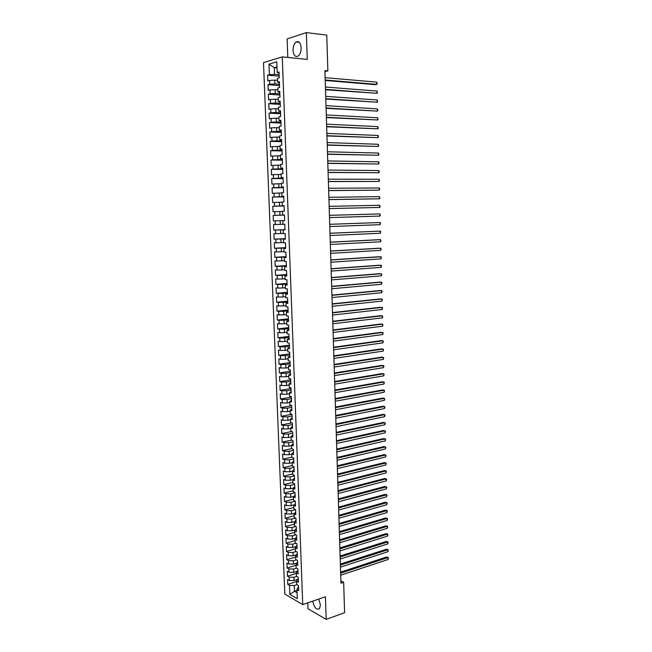 <?xml version="1.0" encoding="UTF-8"?>
<svg xmlns="http://www.w3.org/2000/svg" width="652" height="652" viewBox="0 0 652 652"><rect width="100%" height="100%" fill="white"/><g stroke="black" fill="none" stroke-linecap="round" stroke-linejoin="round"><path stroke-width="0.98" d="M312.773 601.136C314.134 607.55 316.359 610.109 319.439 608.813L320.425 604.999L318.714 599.082M301.126 47.824C300.58 42.796 298.901 40.856 296.106 41.981C294.068 43.611 293.05 46.39 293.033 50.326C293.579 55.347 295.266 57.278 298.086 56.129C300.091 54.523 301.11 51.752 301.126 47.824M307.768 602.864L307.98 608.707L326.187 619.4L344.598 612.693L343.661 582.293L340.882 580.859M263.489 62.592L284.818 594.094L302.748 604.6L282.267 56.887L263.489 62.592M282.267 56.887L307.255 59.389L306.35 32.6L287.125 38.957L287.801 57.441M277.018 67.922L274.272 67.669L268.974 64.132L269.382 74.678L267.613 75.176L267.842 80.897L269.61 80.416L269.765 84.238L267.996 84.703L268.216 90.408L269.985 89.96L270.14 93.774L268.371 94.214L268.591 99.903L270.36 99.479L270.515 103.277L268.746 103.692L268.966 109.365L270.735 108.974L270.882 112.763L269.121 113.138L269.341 118.803L271.11 118.436L271.256 122.217L269.496 122.568L269.716 128.208L271.476 127.873L271.631 131.647L269.863 131.965L270.091 137.596L271.851 137.287L271.998 141.052L270.238 141.345L270.458 146.953L272.218 146.676L272.365 150.425L270.604 150.694L270.825 156.293L272.585 156.04L272.732 159.781L270.979 160.017L271.199 165.6L272.952 165.38L273.098 169.104L271.346 169.316L271.566 174.883L273.318 174.687L273.465 178.403L271.713 178.583L271.933 184.141L273.685 183.97L273.832 187.678L272.08 187.833L272.3 193.375L274.052 193.236L274.199 196.928L272.446 197.059L272.658 202.576L274.419 202.47L274.557 206.154L272.805 206.252L273.025 211.761L274.777 211.68L274.924 215.356L273.172 215.429L273.392 220.922L275.136 220.865L275.283 224.532L273.53 224.573L273.75 230.05L275.503 230.026L275.641 233.685L273.897 233.701L274.109 239.162L275.861 239.162L276 242.805L274.256 242.797L274.468 248.249L276.22 248.273L276.358 251.908L274.614 251.876L274.826 257.304L276.578 257.361L276.717 260.987L274.973 260.922L275.185 266.342L276.929 266.423L277.076 270.034L275.331 269.952L275.543 275.356L277.287 275.454L277.426 279.064L275.69 278.95L275.902 284.337L277.646 284.468L277.785 288.07L276.04 287.931L276.252 293.302L277.997 293.457L278.135 297.051L276.399 296.88L276.611 302.243L278.347 302.422L278.494 306L276.75 305.812L276.961 311.159L278.697 311.363L278.844 314.932L277.108 314.72L277.312 320.05L279.048 320.287L279.195 323.84L277.459 323.596L277.67 328.918L279.398 329.178L279.545 332.724L277.809 332.455L278.021 337.76L279.749 338.046L279.887 341.591L278.159 341.289L278.363 346.587L280.099 346.888L280.238 350.426L278.51 350.108L278.714 355.381L280.45 355.715L280.588 359.236L278.852 358.893L279.064 364.158L280.792 364.517L280.93 368.03L279.203 367.655L279.406 372.903L281.134 373.286L281.273 376.791L279.545 376.4L279.757 381.632L281.485 382.039L281.623 385.536L279.895 385.12L280.099 390.336L281.827 390.776L281.966 394.256L280.238 393.816L280.442 399.024L282.169 399.48L282.308 402.952L280.58 402.488L280.784 407.679L282.512 408.16L282.65 411.632L280.922 411.135L281.126 416.318L282.854 416.824L282.984 420.279L281.265 419.766L281.468 424.933L283.188 425.463L283.327 428.91L281.607 428.372L281.811 433.523L283.53 434.077L283.669 437.516L281.949 436.954L282.153 442.089L283.864 442.667L284.003 446.098L282.283 445.512L282.487 450.638L284.207 451.241L284.337 454.664L282.626 454.053L282.829 459.163L284.541 459.79L284.68 463.197L282.96 462.57L283.164 467.663L284.875 468.315L285.014 471.714L283.294 471.062L283.498 476.147L285.209 476.816L285.348 480.214L283.636 479.53L283.832 484.607L285.543 485.3L285.682 488.682L283.97 487.981L284.166 493.042L285.878 493.76L286.008 497.134L284.305 496.408L284.5 501.453L286.212 502.195L286.342 505.561L284.631 504.811L284.834 509.848L286.538 510.606L286.676 513.972L284.965 513.197L285.168 518.218L286.872 519L287.002 522.358L285.299 521.559L285.495 526.563L287.198 527.378L287.336 530.72L285.625 529.905L285.829 534.893L287.532 535.724L287.662 539.057L285.959 538.218L286.155 543.197L287.858 544.053L287.988 547.378L286.285 546.515L286.481 551.486L288.184 552.358L288.314 555.675L286.611 554.795L286.815 559.75L288.51 560.647L288.64 563.956L286.945 563.051L287.141 567.99L288.836 568.911L288.966 572.212L287.271 571.282L287.467 576.213L289.162 577.15L289.292 580.443L287.589 579.498L287.785 584.412L296.644 581.535M268.974 64.132L276.782 61.801L277.19 72.494L279.072 73.407M296.986 590.451L294.492 591.274L289.838 594.396L297.304 598.732L296.953 589.612L298.706 590.606L298.51 585.602L296.766 584.624L296.636 581.291L298.388 582.26L298.192 577.248L296.448 576.295L296.318 572.953L298.07 573.899L297.874 568.87L296.122 567.941L296 564.591L297.752 565.52L297.556 560.476L295.804 559.571L295.674 556.213L297.434 557.11L297.239 552.057L295.486 551.168L295.356 547.81L297.108 548.682L296.921 543.621L295.16 542.757L295.038 539.383L296.79 540.239L296.595 535.153L294.843 534.314L294.712 530.932L296.473 531.763L296.277 526.669L294.517 525.854L294.386 522.464L296.147 523.271L295.951 518.161L294.191 517.37L294.06 513.972L295.821 514.754L295.633 509.636L293.865 508.862L293.734 505.455L295.503 506.213L295.307 501.078L293.539 500.337L293.408 496.914L295.177 497.655L294.981 492.504L293.213 491.779L293.082 488.356L294.851 489.073L294.655 483.906L292.887 483.205L292.756 479.774L294.525 480.467L294.329 475.292L292.561 474.607L292.43 471.168L294.199 471.836L293.995 466.645L292.226 465.993L292.096 462.537L293.865 463.181L293.669 457.981L291.9 457.354L291.77 453.89L293.539 454.509L293.343 449.293L291.566 448.682L291.436 445.21L293.204 445.805L293.009 440.581L291.24 439.994L291.102 436.514L292.878 437.084L292.675 431.844L290.906 431.29L290.768 427.793L292.544 428.34L292.349 423.083L290.572 422.553L290.433 419.049L292.21 419.57L292.014 414.297L290.238 413.792L290.099 410.287L291.876 410.784L291.68 405.495L289.895 405.014L289.765 401.493L291.542 401.966L291.346 396.669L289.561 396.212L289.431 392.683L291.208 393.123L291.004 387.81L289.227 387.378L289.089 383.841L290.873 384.264L290.67 378.934L288.885 378.527L288.755 374.981L290.531 375.381L290.336 370.034L288.551 369.651L288.412 366.098L290.197 366.465L289.993 361.11L288.208 360.752L288.07 357.19L289.855 357.532L289.651 352.161L287.866 351.827L287.728 348.258L289.521 348.575L289.317 343.188L287.524 342.887L287.385 339.301L289.178 339.594L288.975 334.191L287.182 333.914L287.043 330.32L288.836 330.58L288.632 325.169L286.839 324.916L286.701 321.314L288.494 321.55L288.29 316.122L286.497 315.894L286.358 312.284L288.151 312.495L287.94 307.051L286.147 306.856L286.008 303.229L287.801 303.416L287.597 297.956L285.804 297.785L285.666 294.15L287.459 294.313L287.247 288.836L285.454 288.689L285.315 285.046L287.108 285.177L286.904 279.692L285.103 279.569L284.965 275.918L286.766 276.024L286.554 270.515L284.753 270.425L284.614 266.766L286.415 266.847L286.204 261.322L284.402 261.256L284.264 257.589L286.065 257.638L285.853 252.104L284.052 252.063L283.913 248.379L285.715 248.404L285.503 242.854L283.702 242.846L283.563 239.154L285.364 239.154L285.152 233.587L283.351 233.603L283.204 229.895L285.014 229.871L284.802 224.288L282.992 224.337L282.854 220.62L284.663 220.563L284.451 214.964L282.642 215.038L282.495 211.313L284.305 211.232L284.093 205.616L282.283 205.722L282.145 201.981L283.954 201.867L283.734 196.244L281.925 196.374L281.786 192.625L283.596 192.487L283.384 186.847L281.566 187.002L281.428 183.245L283.237 183.073L283.025 177.417L281.208 177.605L281.069 173.839L282.878 173.644L282.666 167.963L280.849 168.183L280.702 164.402L282.52 164.174L282.308 158.485L280.49 158.729L280.344 154.948L282.161 154.687L281.941 148.982L280.124 149.259L279.985 145.461L281.803 145.176L281.582 139.455L279.765 139.756L279.618 135.95L281.436 135.632L281.216 129.895L279.398 130.229L279.252 126.406L281.077 126.064L280.857 120.31L279.032 120.669L278.885 116.838L280.71 116.463L280.49 110.701L278.665 111.093L278.518 107.246L280.344 106.846L280.124 101.06L278.298 101.484L278.151 97.629L279.977 97.197L279.757 91.394L277.931 91.842L277.785 87.987L279.61 87.523L279.39 81.704L277.565 82.185L277.418 78.313L279.243 77.816L279.023 71.981L277.19 72.494M289.838 594.396L289.488 585.374L287.785 584.412M324.932 71.647L327.866 70.889L324.9 70.612L340.955 583.214L343.661 582.293M297.451 579.506L294.076 580.598L293.954 577.297L296.684 576.425M289.292 580.443L294.076 580.598M289.162 577.15L293.954 577.297M296.953 589.612L297.866 587.558L298.575 587.322M297.092 571.299L293.759 572.35L293.636 569.049L296.513 568.145M288.966 572.212L293.759 572.35M288.836 568.911L293.636 569.049M296.636 581.291L297.548 579.278L298.266 579.049M296.725 563.075L293.441 564.094L293.31 560.777L296.342 559.848M288.64 563.956L293.441 564.094M288.51 560.647L293.31 560.777M296.318 572.953L297.239 570.981L297.948 570.761M296.358 554.828L293.123 555.806L292.993 552.488L296.187 551.527M288.314 555.675L293.123 555.806M288.184 552.358L292.993 552.488M296 564.591L296.921 562.668L297.63 562.448M295.984 546.555L292.797 547.501L292.675 544.176L296.041 543.181M287.988 547.378L292.797 547.501M287.858 544.053L292.675 544.176M295.674 556.213L296.603 554.33L297.32 554.11M295.609 538.267L292.479 539.171L292.349 535.838L295.902 534.819M287.662 539.057L292.479 539.171M287.532 535.724L292.349 535.838M295.356 547.81L296.285 545.968L297.002 545.757M295.234 529.954L292.153 530.826L292.031 527.484L295.763 526.433M287.336 530.72L292.153 530.826M287.198 527.378L292.031 527.484M295.038 539.383L295.967 537.582L296.684 537.378M294.843 521.624L291.835 522.456L291.705 519.098L295.649 518.022M287.002 522.358L291.835 522.456M286.872 519L291.705 519.098M294.712 530.932L295.641 529.179L296.367 528.976M294.459 513.271L291.509 514.061L291.379 510.703L295.543 509.595M286.676 513.972L291.509 514.061M286.538 510.606L291.379 510.703M294.386 522.464L295.323 520.752L296.041 520.557M294.06 504.901L291.183 505.65L291.053 502.276L295.307 501.176M286.342 505.561L291.183 505.65M286.212 502.195L291.053 502.276M294.06 513.972L295.723 512.113M293.661 496.498L290.857 497.215L290.727 493.833L294.989 492.757M286.008 497.134L290.857 497.215M285.878 493.76L290.727 493.833M293.734 505.455L295.405 503.646M293.253 488.079L290.531 488.755L290.401 485.365L294.671 484.322M285.682 488.682L290.531 488.755M285.543 485.3L290.401 485.365M293.408 496.914L295.079 495.161M292.838 479.644L290.205 480.279L290.075 476.881L294.345 475.862M285.348 480.214L290.205 480.279M285.209 476.816L290.075 476.881M293.082 488.356L294.761 486.653M292.43 471.176L289.879 471.779L289.749 468.372L294.028 467.378M285.014 471.714L289.879 471.779M284.875 468.315L289.749 468.372M292.756 479.774L294.435 478.12M292.104 462.675L289.545 463.254L289.415 459.839L293.702 458.878M284.68 463.197L289.545 463.254M284.541 459.79L289.415 459.839M292.43 471.168L294.109 469.562M291.778 454.142L289.219 454.705L289.089 451.282L293.376 450.345M284.337 454.664L289.219 454.705M284.207 451.241L289.089 451.282M292.096 462.537L293.783 460.988M291.452 445.593L288.885 446.139L288.755 442.708L293.058 441.795M284.003 446.098L288.885 446.139M283.864 442.667L288.755 442.708M291.77 453.89L293.457 452.39M291.126 437.019L288.559 437.549L288.42 434.102L292.732 433.23M283.669 437.516L288.559 437.549M283.53 434.077L288.42 434.102M291.436 445.21L293.131 443.767M290.792 428.421L288.225 428.934L288.086 425.479L292.406 424.631M283.327 428.91L288.225 428.934M283.188 425.463L288.086 425.479M291.102 436.514L292.805 435.12M290.466 419.798L287.891 420.296L287.752 416.84L292.08 416.017M282.984 420.279L287.891 420.296M282.854 416.824L287.752 416.84M290.768 427.793L292.471 426.449M290.132 411.159L287.556 411.64L287.418 408.168L291.746 407.378M282.65 411.632L287.556 411.64M282.512 408.16L287.418 408.168M290.433 419.049L292.145 417.761M289.806 402.496L287.222 402.96L287.084 399.48L291.42 398.714M282.308 402.952L287.222 402.96M282.169 399.48L287.084 399.48M290.099 410.287L291.811 409.048M289.472 393.808L286.88 394.248L286.75 390.76L291.094 390.035M281.966 394.256L286.88 394.248M281.827 390.776L286.75 390.76M289.765 401.493L291.485 400.312M289.138 385.096L286.546 385.528L286.415 382.023L290.759 381.322M281.623 385.536L286.546 385.528M281.485 382.039L286.415 382.023M289.431 392.683L291.151 391.55M288.803 376.367L286.212 376.774L286.073 373.27L290.425 372.594M281.273 376.791L286.212 376.774M281.134 373.286L286.073 373.27M289.089 383.841L290.816 382.765M288.469 367.606L285.869 367.997L285.731 364.484L290.099 363.84M280.93 368.03L285.869 367.997M280.792 364.517L285.731 364.484M288.755 374.981L290.482 373.963M288.135 358.828L285.527 359.203L285.397 355.674L289.765 355.063M280.588 359.236L285.527 359.203M280.45 355.715L285.397 355.674M288.412 366.098L290.148 365.128M287.801 350.026L285.193 350.377L285.054 346.848L289.431 346.261M280.238 350.426L285.193 350.377M280.099 346.888L285.054 346.848M288.07 357.19L289.806 356.277M287.459 341.2L284.851 341.534L284.712 337.989L289.097 337.443M279.887 341.591L284.851 341.534M279.749 338.046L284.712 337.989M287.728 348.258L289.472 347.394M287.125 332.349L284.508 332.667L284.37 329.113L288.763 328.592M279.545 332.724L284.508 332.667M279.398 329.178L284.37 329.113M287.385 339.301L289.138 338.494M286.782 323.473L284.166 323.775L284.027 320.213L288.42 319.724M279.195 323.84L284.166 323.775M279.048 320.287L284.027 320.213M287.043 330.32L288.795 329.57M286.44 314.582L283.816 314.859L283.677 311.289L288.086 310.825M278.844 314.932L283.816 314.859M278.697 311.363L283.677 311.289M286.701 321.314L288.453 320.621M286.106 305.658L283.473 305.918L283.335 302.341L287.744 301.909M278.494 306L283.473 305.918M278.347 302.422L283.335 302.341M286.358 312.284L288.119 311.648M285.763 296.717L283.131 296.962L282.992 293.367L287.41 292.968M278.135 297.051L283.131 296.962M277.997 293.457L282.992 293.367M286.008 303.229L287.776 302.65M285.421 287.744L282.781 287.972L282.642 284.37L287.067 284.003M277.785 288.07L282.781 287.972M277.646 284.468L282.642 284.37M285.666 294.15L287.434 293.628M285.071 278.754L282.43 278.958L282.292 275.348L286.725 275.014M277.426 279.064L282.43 278.958M277.287 275.454L282.292 275.348M285.315 285.046L287.092 284.582M284.728 269.732L282.08 269.92L281.941 266.301L286.383 266M277.076 270.034L282.08 269.92M276.929 266.423L281.941 266.301M284.965 275.918L286.741 275.511M284.386 260.694L281.737 260.865L281.591 257.23L286.041 256.961M276.717 260.987L281.737 260.865M276.578 257.361L281.591 257.23M284.614 266.766L286.399 266.415M284.036 251.631L281.387 251.778L281.24 248.135L285.698 247.899M276.358 251.908L281.387 251.778M276.22 248.273L281.24 248.135M284.264 257.589L286.057 257.295M283.693 242.536L281.028 242.666L280.89 239.015L285.356 238.811M276 242.805L281.028 242.666M275.861 239.162L280.89 239.015M283.913 248.379L285.706 248.151M283.343 233.424L280.678 233.538L280.539 229.871L285.005 229.7M275.641 233.685L280.678 233.538M275.503 230.026L280.539 229.871M283.563 239.154L285.356 238.982M282.992 224.288L280.327 224.378L280.181 220.702L282.854 220.62M275.283 224.532L280.327 224.378M275.136 220.865L280.181 220.702M283.204 229.895L285.014 229.781M284.451 215.07L279.969 215.193L279.83 211.509L282.503 211.452M274.924 215.356L279.969 215.193M274.777 211.68L279.83 211.509M284.101 205.893L279.618 205.983L279.472 202.291L282.153 202.25M274.557 206.154L279.618 205.983M274.419 202.47L279.472 202.291M282.642 215.038L284.451 215.021M283.75 196.7L279.26 196.749L279.113 193.049L281.803 193.025M274.199 196.928L279.26 196.749M274.052 193.236L279.113 193.049M282.283 205.722L284.101 205.763M283.408 187.474L278.901 187.491L278.754 183.782L281.444 183.774M273.832 187.678L278.901 187.491M273.685 183.97L278.754 183.782M281.925 196.374L283.742 196.472M283.049 178.224L278.543 178.208L278.396 174.483L281.093 174.5M273.465 178.403L278.543 178.208M273.318 174.687L278.396 174.483M281.566 187.002L283.392 187.165M282.699 168.941L278.184 168.901L278.037 165.168L280.735 165.2M273.098 169.104L278.184 168.901M272.952 165.38L278.037 165.168M281.208 177.605L283.041 177.825M282.349 159.642L277.825 159.561L277.679 155.82L280.376 155.877M272.732 159.781L277.825 159.561M272.585 156.04L277.679 155.82M280.849 168.183L282.683 168.469M281.998 150.319L277.459 150.204L277.32 146.455L280.026 146.529M272.365 150.425L277.459 150.204M272.218 146.676L277.32 146.455M280.49 158.729L282.324 159.08M281.64 140.962L277.1 140.816L276.953 137.059L279.667 137.148M271.998 141.052L277.1 140.816M271.851 137.287L276.953 137.059M280.124 149.259L281.966 149.667M281.281 131.59L276.733 131.402L276.587 127.637L279.3 127.751M271.631 131.647L276.733 131.402M271.476 127.873L276.587 127.637M279.765 139.756L281.615 140.221M280.93 122.185L276.375 121.965L276.228 118.183L278.942 118.322M271.256 122.217L276.375 121.965M271.11 118.436L276.228 118.183M279.398 130.229L281.248 130.759M280.572 112.755L276.008 112.503L275.861 108.713L278.583 108.868M270.882 112.763L276.008 112.503M270.735 108.974L275.861 108.713M279.032 120.669L280.89 121.264M280.213 103.301L275.641 103.016L275.494 99.21L278.225 99.389M270.515 103.277L275.641 103.016M270.36 99.479L275.494 99.21M278.665 111.093L280.531 111.745M279.847 93.823L275.274 93.497L275.128 89.683L277.858 89.886M270.14 93.774L275.274 93.497M269.985 89.96L275.128 89.683M278.298 101.484L280.173 102.201M279.488 84.312L274.908 83.953L274.753 80.131L277.491 80.351M269.765 84.238L274.908 83.953M269.61 80.416L274.753 80.131M277.931 91.842L279.806 92.633M279.129 74.776L274.533 74.385L274.272 67.669L276.978 66.887M269.382 74.678L274.533 74.385M277.565 82.185L279.439 83.032M306.35 32.6L326.758 35.094L327.866 70.889M326.187 619.4L325.421 596.767L302.748 604.6M296.864 584.681L294.272 585.529L294.492 591.274L297.076 592.758M289.488 585.374L294.272 585.529M267.613 75.176L279.178 76.154M267.996 84.703L279.537 85.591M268.371 94.214L279.895 95.013M268.746 103.692L280.254 104.401M269.121 113.138L280.604 113.766M269.496 122.568L280.963 123.106M269.863 131.965L281.314 132.421M270.238 141.345L281.664 141.712M270.604 150.694L282.023 150.971M270.979 160.017L282.373 160.213M271.346 169.316L282.723 169.422M271.713 178.583L283.066 178.615M272.08 187.833L283.416 187.776M272.446 197.059L283.767 196.92M272.805 206.252L284.109 206.032M273.172 215.429L284.451 215.127M273.75 230.05L285.005 229.618M274.109 239.162L285.348 238.648M274.468 248.249L285.69 247.654M274.826 257.304L286.032 256.627M275.185 266.342L286.367 265.584M275.543 275.356L286.709 274.516M275.902 284.337L287.043 283.424M276.252 293.302L287.385 292.308M276.611 302.243L287.719 301.175M276.961 311.159L288.054 310.01M277.312 320.05L288.388 318.828M277.67 328.918L288.722 327.614M278.021 337.76L289.056 336.383M278.363 346.587L289.39 345.128M278.714 355.381L289.716 353.849M279.064 364.158L290.05 362.553M279.406 372.903L290.376 371.224M279.757 381.632L290.702 379.88M280.099 390.336L291.036 388.51M280.442 399.024L291.362 397.117M280.784 407.679L291.688 405.707M281.126 416.318L291.949 414.281M281.468 424.933L291.794 422.92M281.811 433.523L291.68 431.526M282.153 442.089L291.599 440.116M282.487 450.638L291.566 448.674M282.829 459.163L291.892 457.142M283.164 467.663L292.218 465.585M283.498 476.147L292.536 474.004M283.832 484.607L292.854 482.407M284.166 493.042L293.18 490.785M284.5 501.453L293.498 499.139M284.834 509.848L293.816 507.476M285.168 518.218L294.133 515.789M285.495 526.563L294.451 524.078M285.829 534.893L294.769 532.35M286.155 543.197L295.079 540.606M286.481 551.486L295.397 548.829M286.815 559.75L295.706 557.036M287.141 567.99L296.024 565.227M287.467 576.213L296.334 573.393M325.209 80.449L375.397 84.678L376.783 84.369L325.193 80.009M376.726 82.128L377.223 83.864L376.783 84.369L376.726 82.128L325.12 77.669M325.503 89.764L376.995 93.309L325.487 89.348M376.938 91.076L377.435 92.796L376.995 93.309L376.938 91.076L325.413 87.018M325.796 99.055L377.206 102.225L325.78 98.672M377.149 99.992L377.647 101.696L377.206 102.225L377.149 99.992L325.707 96.341M326.082 108.322L377.418 111.117L326.073 107.971M377.361 108.892L377.858 110.579L377.418 111.117L377.361 108.892L326 105.648M326.375 117.564L377.63 119.984L326.359 117.238M377.573 117.776L378.07 119.438L377.63 119.984L377.573 117.776L326.293 114.923M326.66 126.773L377.842 128.835L326.652 126.48M377.785 126.627L378.282 128.281L377.842 128.835L377.785 126.627L326.579 124.173M326.945 135.966L378.054 137.662L326.937 135.706M377.997 135.453L378.47 136.211L378.054 137.662L377.997 135.453L326.872 133.399M327.239 145.135L378.258 146.464L327.231 144.899M378.209 144.263L378.698 145.885L378.258 146.464L378.209 144.263L327.157 142.601M327.524 154.28L378.47 155.241L327.516 154.068M378.421 153.049L378.91 154.654L378.47 155.241L378.421 153.049L327.443 151.777M327.809 163.391L378.682 164.002L327.801 163.22M378.625 161.81L379.097 162.527L378.682 164.002L378.625 161.81L327.728 160.93M328.095 172.487L378.885 172.731L328.086 172.34M378.836 170.555L379.325 172.128L378.885 172.731L378.836 170.555L328.013 170.058M328.38 181.558L379.097 181.443L328.372 181.435M379.04 179.267L379.529 180.832L379.097 181.443L379.04 179.267L328.298 179.161M328.657 190.596L379.301 190.139L328.657 190.506M379.252 187.963L379.717 188.64L379.301 190.139L379.252 187.963L328.584 188.241M328.942 199.618L379.513 198.803L328.942 199.561M379.456 196.635L379.945 198.167L379.513 198.803L379.456 196.635L328.869 197.295M379.668 205.29L380.149 206.806L379.717 207.45L329.219 208.583L379.717 207.45L379.668 205.29L329.154 206.334M379.871 213.921L380.352 215.413L379.92 216.073L329.505 217.589L379.92 216.073L379.871 213.921L329.431 215.339M329.716 224.321L380.075 222.528L380.124 224.679L329.782 226.562M329.716 224.304L380.075 222.528L380.54 223.147L380.124 224.679M329.993 233.277L380.279 231.11L380.328 233.253L330.067 235.519M329.993 233.237L380.279 231.11L380.744 231.721L380.328 233.253M330.279 242.218L380.483 239.675L380.532 241.81L330.344 244.443M330.271 242.145L379.13 239.675L380.483 239.675L380.939 240.27L380.532 241.81M330.556 251.126L380.686 248.216L380.735 250.352L330.621 253.351M330.548 251.028L379.334 248.2L380.686 248.216L381.143 248.803L380.735 250.352M330.833 260.018L380.89 256.741L380.939 258.868L330.898 262.234M330.825 259.887L379.537 256.709L381.347 257.312L380.939 258.868M331.11 268.885L381.094 265.242L381.143 267.361L331.183 271.093M331.102 268.73L379.741 265.193L381.55 265.796L381.143 267.361M331.387 277.728L381.298 273.718L381.347 275.829L331.452 279.928M331.379 277.54L379.945 273.653L381.754 274.264L381.347 275.829M331.664 286.546L381.502 282.169L381.55 284.28L331.729 288.746M331.656 286.334L380.149 282.088L381.95 282.707L381.55 284.28M331.941 295.34L381.697 290.605L381.746 292.715L332.007 297.532M331.933 295.103L380.352 290.507L382.153 291.126L381.746 292.715M332.21 304.109L381.901 299.023L381.95 301.118L332.284 306.301M332.202 303.848L380.548 298.909L382.349 299.529L381.95 301.118M332.487 312.862L382.105 307.418L382.153 309.513L332.553 315.046M332.479 312.569L380.752 307.288L382.553 307.907L382.153 309.513M332.764 321.591L382.3 315.788L382.349 317.874L332.83 323.767M332.748 321.273L380.955 315.641L382.748 316.269L382.349 317.874M333.033 330.295L382.496 324.134L382.553 326.22L333.099 332.463M333.025 329.953L381.151 323.979L382.952 324.606L382.553 326.22M333.302 338.975L382.7 332.463L382.748 334.549L333.376 341.143M333.294 338.608L381.355 332.292L383.148 332.927L382.748 334.549M333.579 347.63L382.895 340.776L382.944 342.854L333.645 349.79M333.563 347.239L381.55 340.58L383.343 341.224L382.944 342.854M333.848 356.269L383.091 349.065L383.14 351.135L333.914 358.421M333.832 355.845L381.754 348.853L383.539 349.496L383.14 351.135M334.117 364.884L383.294 357.329L383.343 359.399L334.183 367.035M334.101 364.435L381.95 357.109L383.735 357.752L383.343 359.399M334.386 373.474L383.49 365.576L383.539 367.638L334.452 375.617M334.37 373.001L382.153 365.34L383.938 365.992L383.539 367.638M334.655 382.039L383.686 373.808L383.735 375.862L334.72 384.183M334.639 381.542L382.349 373.555L384.126 374.207L383.735 375.862M334.924 390.589L383.881 382.015L383.93 384.061L334.989 392.724M334.908 390.067L382.545 381.746L384.321 382.398L383.93 384.061M335.185 399.114L384.077 390.198L384.126 392.243L335.25 401.241M335.169 398.568L382.74 389.912L384.517 390.572L384.126 392.243M335.454 407.614L384.272 398.364L384.321 400.401L335.519 409.741M335.438 407.044L382.936 398.062L384.713 398.731L384.321 400.401M335.723 416.098L384.468 406.514L384.517 408.543L335.788 418.217M335.698 415.503L383.132 406.196L384.908 406.864L384.517 408.543M335.984 424.558L384.656 414.639L384.704 416.661L336.049 426.669M335.967 423.939L383.327 414.305L385.104 414.974L384.704 416.661M336.245 432.993L384.851 422.74L384.9 424.762L336.318 435.104M336.228 432.349L383.523 422.398L385.291 423.067L384.9 424.762M336.513 441.412L385.047 430.825L385.096 432.846L336.579 443.507M336.489 440.736L383.718 430.467L385.487 431.143L385.096 432.846M336.774 449.807L385.234 438.894L385.283 440.907L336.839 451.901M336.75 449.106L383.914 438.519L385.674 439.195L385.283 440.907M337.035 458.177L385.43 446.938L385.479 448.943L337.1 460.263M337.011 457.459L384.101 446.547L385.87 447.231L385.479 448.943M337.296 466.53L385.617 454.966L385.666 456.971L337.361 468.617M337.271 465.781L384.297 454.558L386.057 455.251L385.666 456.971M337.557 474.86L385.813 462.969L385.862 464.966L337.622 476.938M337.532 474.086L384.493 462.553L386.245 463.246L385.862 464.966M337.817 483.165L386 470.956L386.049 472.953L337.883 485.243M337.793 482.374L384.68 470.524L386.44 471.217L386.049 472.953M338.078 491.453L386.196 478.927L386.237 480.915L338.143 493.523M338.054 490.638L384.876 478.478L386.628 479.171L386.237 480.915M338.339 499.717L386.383 486.873L386.432 488.853L338.404 501.787M338.315 498.878L385.063 486.408L386.815 487.109L386.432 488.853M338.592 507.965L386.571 494.803L386.62 496.783L338.657 510.027M338.567 507.101L385.25 494.322L387.003 495.031L386.62 496.783M338.853 516.188L386.758 502.708L386.807 504.681L338.918 518.242M338.828 515.3L385.446 502.219L387.19 502.928L386.807 504.681M339.113 524.395L386.946 510.597L386.995 512.57L339.17 526.441M339.081 523.483L385.634 510.092L387.378 510.801L386.995 512.57M339.366 532.578L387.133 518.47L387.182 520.435L339.431 534.624M339.333 531.641L385.821 517.949L387.565 518.666L387.182 520.435M339.619 540.736L387.321 526.319L387.369 528.283L339.684 542.774M339.594 539.783L386.008 525.789L387.753 526.506L387.369 528.283M339.879 548.878L387.508 534.151L387.557 536.107L339.937 550.916M339.847 547.9L386.196 533.613L387.94 534.33L387.557 536.107M386.196 533.613L387.94 534.33M340.132 557.004L387.695 541.967L387.744 543.923L340.197 559.033M340.099 556.001L386.383 541.413L388.127 542.13L387.744 543.923M386.383 541.413L388.127 542.13M340.385 565.105L387.883 549.766L387.932 551.706L340.45 567.126M340.352 564.078L386.571 549.188L388.307 549.913L387.932 551.706M386.571 549.188L388.307 549.913M340.637 573.181L388.07 557.541L388.111 559.481L340.703 575.203M340.605 572.138L386.758 556.955L388.494 557.68L388.111 559.481M386.758 556.955L388.494 557.68M299.268 42.347L296.106 41.981"/></g></svg>
